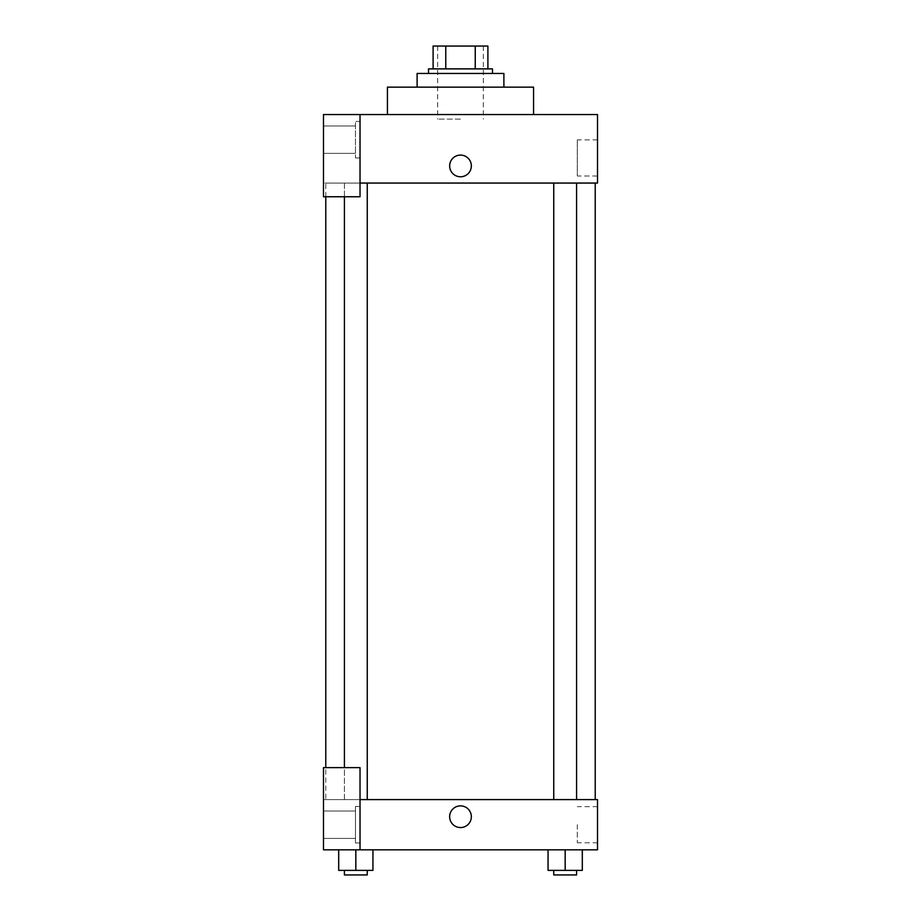 <?xml version="1.0" encoding="UTF-8"?>
<svg xmlns="http://www.w3.org/2000/svg" width="921" height="921" viewBox="0 0 921 921"><rect width="100%" height="100%" fill="white"/><g stroke="black" fill="none" stroke-linecap="round" stroke-linejoin="round"><path stroke-width="0.69" stroke-dasharray="4.61 3.45" d="M460.5 119.12L437.671 119.12L460.5 119.12M460.5 46.05L437.671 46.05L460.5 46.05M475.236 68.879L475.236 46.05L487.9 46.05L487.9 68.879L445.764 68.879L487.9 68.879M475.236 46.05L433.1 46.05M445.764 68.879L433.1 68.879L445.764 68.879L445.764 46.05M492.47 68.879L428.53 68.879M428.53 73.45L492.47 73.45L428.53 73.45M417.109 73.45L503.891 73.45M460.5 87.15L417.109 87.15L460.5 87.15M387.43 114.549L387.43 87.15L533.57 87.15L533.57 114.549L387.43 114.549L533.57 114.549M360.03 183.06L597.51 183.06L597.51 114.549L323.49 114.549L323.49 196.76L360.03 196.76L360.03 114.549L360.03 196.76L323.49 196.76L323.49 183.06L323.49 196.76L360.03 196.76L360.03 183.06L323.49 183.06L360.03 183.06L360.03 114.549M360.03 121.399L360.03 157.94L360.03 121.399L355.46 121.399L355.46 157.94L355.46 121.399L355.46 157.94L355.46 121.399L360.03 121.399L360.03 157.94L360.03 121.399M355.46 139.67L355.46 153.37L355.46 139.67M323.49 139.67L323.49 153.37L323.49 139.67M471.345 165.93A10.845 10.845 0 0 0 455.078 156.535A10.845 10.845 0 0 0 455.078 175.324A10.845 10.845 0 0 0 471.345 165.93A10.845 10.845 0 0 1 455.078 175.324A10.845 10.845 0 0 1 455.078 156.535A10.845 10.845 0 0 1 471.345 165.93M597.51 176.003L597.51 139.877L597.51 176.003L577.306 176.003L577.306 139.877L577.306 176.003M323.49 165.93L323.49 176.786L323.49 165.93M449.655 165.93A10.845 10.845 0 0 0 465.922 175.324A10.845 10.845 0 0 0 465.922 156.535A10.845 10.845 0 0 0 449.655 165.93M553.751 183.06L576.592 183.06L553.751 183.06L576.592 183.06L553.751 183.06L553.751 799.601L576.592 799.601L553.751 799.601M344.408 196.76L344.408 183.06L367.249 183.06L344.408 183.06L367.249 183.06L344.408 183.06L344.408 799.601L367.249 799.601L344.408 799.601L367.249 799.601L344.408 799.601L344.408 767.63M325.781 183.06L595.219 183.06L325.781 183.06L325.781 196.76M325.781 799.601L595.219 799.601L325.781 799.601L325.781 767.63M323.49 799.601L360.03 799.601L323.49 799.601L323.49 849.83L360.03 849.83L360.03 767.63L323.49 767.63L323.49 799.601M360.03 849.83L597.51 849.83L597.51 799.601L360.03 799.601L360.03 767.63L360.03 849.83L360.03 799.601M323.49 816.72L323.49 827.565L323.49 816.72M323.49 824.709L323.49 838.409L323.49 824.709M355.46 824.709L355.46 811.01L355.46 824.709M355.46 806.451L355.46 842.98L355.46 806.451L355.46 842.98L355.46 806.451L360.03 806.451L360.03 842.98L360.03 806.451L355.46 806.451M360.03 806.451L360.03 842.98L360.03 806.451M360.03 767.63L323.49 767.63L360.03 767.63M372.947 870.38L372.947 849.83L372.947 870.38L355.828 870.38L372.947 870.38L355.828 870.38L355.828 849.83L338.698 849.83L372.936 849.83L338.698 849.83L338.698 870.38L355.828 870.38L338.698 870.38L338.698 849.83L372.947 849.83L355.828 849.83L372.947 849.83L355.828 849.83L355.828 870.38L338.698 870.38L338.698 849.83M582.302 870.38L582.302 849.83L582.302 870.38L565.172 870.38L582.302 870.38L565.172 870.38L565.172 849.83L548.064 849.83L582.302 849.83L548.053 849.83L582.302 849.83L548.053 849.83L565.172 849.83L565.172 870.38L548.053 870.38L548.053 849.83L548.053 870.38L576.592 870.38L548.053 870.38L548.053 849.83M597.51 824.709L597.51 842.784L597.51 824.709M577.306 824.709L577.306 842.784L577.306 824.709M449.655 816.72A10.845 10.845 0 0 0 465.922 826.114A10.845 10.845 0 0 0 465.922 807.326A10.845 10.845 0 0 0 449.655 816.72M471.345 816.72A10.845 10.845 0 0 0 455.078 807.326A10.845 10.845 0 0 0 455.078 826.114A10.845 10.845 0 0 0 471.345 816.72A10.845 10.845 0 0 1 455.078 826.114A10.845 10.845 0 0 1 455.078 807.326A10.845 10.845 0 0 1 471.345 816.72M553.751 870.38L553.751 874.95L576.592 874.95L553.751 874.95L576.592 874.95L576.592 870.38L553.751 870.38L576.592 870.38M565.172 870.38L565.172 849.83M344.408 870.38L344.408 874.95L367.249 874.95L344.408 874.95L367.249 874.95L367.249 870.38L344.408 870.38L367.249 870.38M355.828 870.38L355.828 849.83M437.671 46.05L437.671 119.12M483.329 46.05L483.329 119.12M360.03 157.94L355.46 157.94L360.03 157.94M323.49 153.37L355.46 153.37L323.49 153.37M323.49 125.97L355.46 125.97L323.49 125.97M597.51 139.877L577.306 139.877M367.249 799.601L367.249 183.06M576.592 799.601L576.592 183.06M323.49 838.409L355.46 838.409L323.49 838.409M323.49 811.01L355.46 811.01L323.49 811.01M360.03 842.98L355.46 842.98L360.03 842.98M597.51 806.646L577.306 806.646M597.51 842.784L577.306 842.784"/><path stroke-width="1.38" d="M445.764 68.879L445.764 46.05L433.1 46.05L433.1 68.879L433.1 46.05M445.764 46.05L487.9 46.05L487.9 68.879M475.236 68.879L475.236 46.05M428.53 73.45L428.53 68.879L492.47 68.879L492.47 73.45M503.891 87.15L503.891 73.45L417.109 73.45L417.109 87.15M533.57 114.549L533.57 87.15L387.43 87.15L387.43 114.549M360.03 114.549L323.49 114.549L323.49 196.76L360.03 196.76L360.03 114.549L597.51 114.549L597.51 183.06L360.03 183.06M449.655 165.93A10.845 10.845 0 0 1 465.922 156.535A10.845 10.845 0 0 1 465.922 175.324A10.845 10.845 0 0 1 449.655 165.93M325.781 767.63L325.781 196.76M553.751 183.06L553.751 799.601M344.408 767.63L344.408 196.76M360.03 799.601L597.51 799.601L597.51 849.83L323.49 849.83L323.49 767.63L360.03 767.63L360.03 849.83M449.655 816.72A10.845 10.845 0 0 1 465.922 807.326A10.845 10.845 0 0 1 465.922 826.114A10.845 10.845 0 0 1 449.655 816.72M548.053 849.83L548.053 870.38L582.302 870.38L582.302 849.83L582.302 870.38M565.172 870.38L565.172 849.83M576.592 870.38L576.592 874.95L553.751 874.95L553.751 870.38M338.698 849.83L338.698 870.38L372.947 870.38L372.947 849.83L372.947 870.38M355.828 870.38L355.828 849.83M367.249 870.38L367.249 874.95L344.408 874.95L344.408 870.38M595.219 799.601L595.219 183.06M576.592 183.06L576.592 799.601M367.249 799.601L367.249 183.06"/></g></svg>

